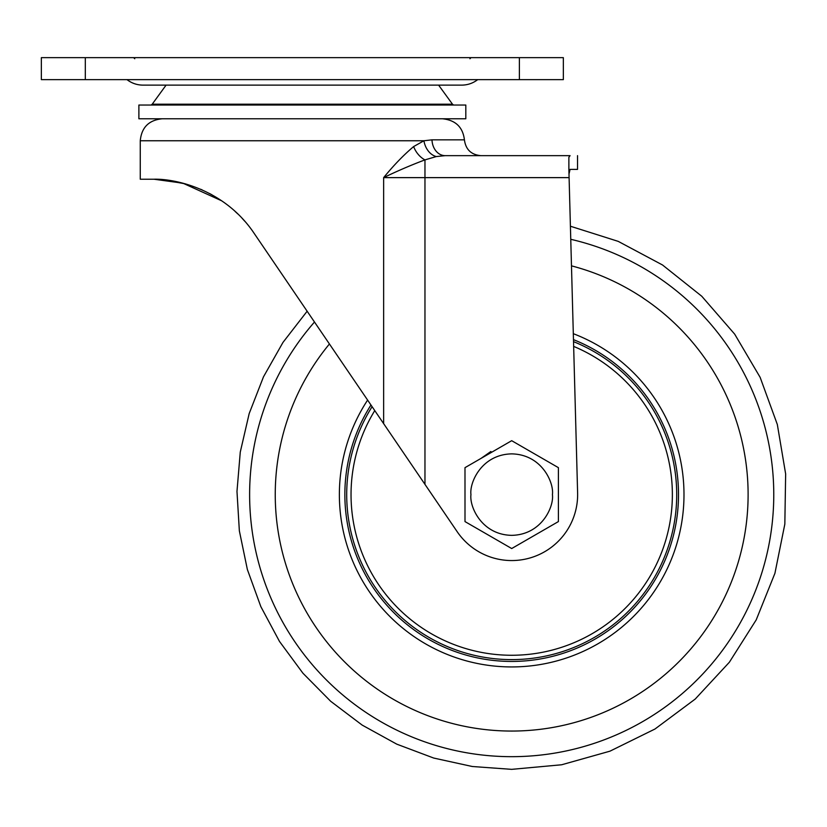 <?xml version="1.0" encoding="UTF-8"?>
<svg xmlns="http://www.w3.org/2000/svg" width="827" height="827" viewBox="0 0 827 827"><rect width="100%" height="100%" fill="white"/><g stroke="black" fill="none" stroke-linecap="round" stroke-linejoin="round"><path stroke-width="1.24" d="M481.014 458.406L490.887 451.49L491.496 452.359M431.994 139.846A16.488 13.191 90 0 0 445.164 155.652L436.315 156.561L424.964 159.88A16.488 10.12 55.4 0 1 413.645 146.565L423.951 140.755L431.994 139.846L464.423 139.846C465.704 149.501 471.194 154.773 480.89 155.652L570.072 155.652L568.873 157.254L568.873 169.39L577.608 492.83A65.933 65.933 0 0 1 457.186 531.709L252.638 231.136C222.236 187.894 173.215 178.611 153.987 179.221L162.144 179.635L185.527 183.894M569.1 177.629L424.964 177.629L424.964 159.88C411.091 165.1 397.322 171.013 383.635 177.629C393.714 165.276 403.721 154.928 413.645 146.565M436.315 156.561A16.488 12.074 71.4 0 1 423.951 140.755L140.259 140.755C141.551 127.41 148.881 120.08 162.237 118.778M445.164 155.652L570.072 155.652M569.524 170.352L568.997 174.021L570.072 169.39L577.525 169.39L577.525 155.652M568.883 169.618L568.873 157.254M200.703 189.28L202.253 189.962M209.562 193.508L211.908 194.79M235.023 211.34L237.731 213.873M221.636 200.785L182.922 183.191L153.987 179.221L140.259 179.221L140.259 140.755M166.475 180.079L161.772 179.604M242.156 218.349L243.407 219.703M243.438 219.744L244.73 221.181M302.351 118.778L465.818 118.778L465.818 105.039L138.884 105.039L138.884 118.778L302.351 118.778M563.342 79.63L563.342 57.652L41.35 57.652L41.35 79.63L563.342 79.63M552.426 494.618C554.069 506.527 541.84 534.79 511.696 535.348C481.541 534.79 469.322 506.527 470.956 494.618C469.322 482.699 481.541 454.437 511.696 453.878C541.84 454.437 554.069 482.699 552.426 494.618M558.401 494.618L558.401 467.658L511.696 440.688L464.991 467.658L465.001 521.589L511.706 548.539L558.401 521.579L558.401 494.618M374.765 410.595A160.645 160.645 0 0 0 511.696 655.263A160.645 160.645 0 0 0 573.649 346.389M424.964 484.364L424.964 177.629L383.635 177.629L383.635 423.631M166.082 85.129L152.199 104.212L452.493 104.212L453.568 105.039M519.387 79.63L519.387 57.652M85.305 79.63L85.305 57.652M314.487 322.023A262.056 262.056 0 0 0 511.696 756.674A262.056 262.056 0 0 0 570.764 239.303M329.435 343.98A236.45 236.45 0 0 0 511.696 731.058A236.45 236.45 0 0 0 571.478 265.849M367.612 400.082A172.326 172.326 0 0 0 511.696 666.934A172.326 172.326 0 0 0 573.307 333.684M370.961 405.013A166.837 166.837 0 0 0 511.696 661.445A166.837 166.837 0 0 0 573.473 339.639M372.098 406.677A164.986 164.986 0 0 0 511.696 659.605A164.986 164.986 0 0 0 573.524 341.644M464.423 139.846C462.882 127.141 455.563 120.122 442.466 118.778M452.493 104.212L438.61 85.129M152.199 104.212L151.134 105.039M134.76 58.748L133.664 57.652M477.717 79.63C472.982 83.238 467.637 85.078 461.693 85.129L142.999 85.129C137.055 85.078 131.71 83.238 126.986 79.63M469.932 58.748L471.028 57.652M570.413 226.226L618.245 241.381L662.52 264.981L701.761 296.242L734.665 334.118L760.137 377.339L777.328 424.478L785.65 473.954L784.833 524.122L774.92 573.307L756.219 619.868L729.352 662.251L695.228 699.053L654.974 729.021L609.954 751.174L561.657 764.768L511.696 769.348L472.31 766.505L433.73 758.059L396.774 744.155L362.185 725.103L330.686 701.286L302.93 673.209L279.485 641.432L260.836 606.625L247.366 569.503L239.354 530.841L236.977 491.424L240.275 452.069L249.175 413.603L263.503 376.802L282.958 342.44L307.137 311.221"/></g></svg>
